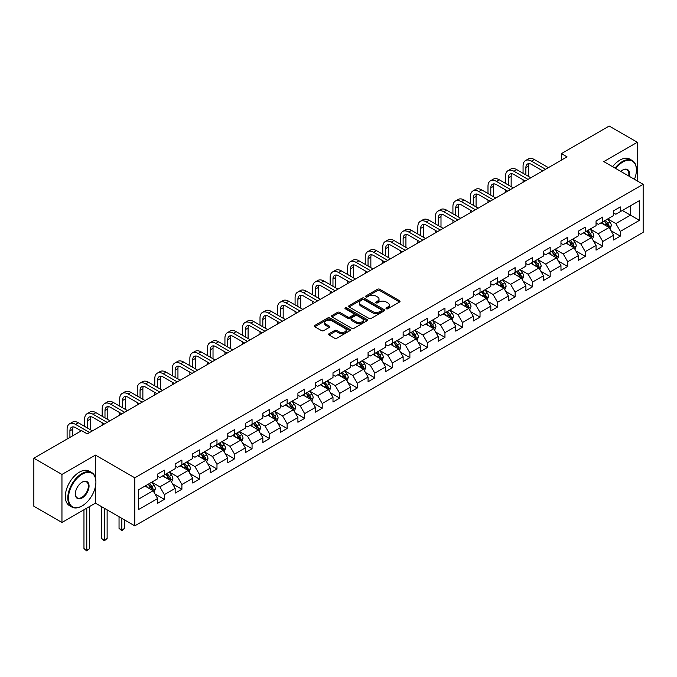 <?xml version="1.0" encoding="UTF-8"?>
<svg xmlns="http://www.w3.org/2000/svg" width="677" height="677" viewBox="0 0 677 677"><rect width="100%" height="100%" fill="white"/><g stroke="black" fill="none" stroke-linecap="round" stroke-linejoin="round"><path stroke-width="1.02" d="M386.305 308.763A1.092 0.635 0 0 0 387.853 308.763L399.574 302.001A1.557 0.897 0 0 0 400.031 301.358A1.557 0.897 0 0 0 399.574 300.723L379.712 289.257A1.557 0.897 0 0 0 377.512 289.257L365.783 296.027A1.092 0.635 0 0 0 365.462 296.467A1.092 0.635 0 0 0 365.783 296.915A1.092 0.635 0 0 0 367.332 296.915L368.847 296.044A4.993 2.886 0 0 1 375.913 296.044L377.563 297A4.993 2.886 0 0 1 379.027 299.031A4.993 2.886 0 0 1 377.563 301.07L376.048 301.95A1.092 0.635 0 0 0 375.727 302.399A1.092 0.635 0 0 0 376.048 302.839A1.092 0.635 0 0 0 377.588 302.839L379.112 301.967A4.993 2.886 0 0 1 386.169 301.967L387.828 302.924A4.993 2.886 0 0 1 389.292 304.963A4.993 2.886 0 0 1 387.828 306.994L386.305 307.874A1.092 0.635 0 0 0 385.992 308.323A1.092 0.635 0 0 0 386.305 308.763L386.305 307.874M329.064 333.727A1.557 0.897 0 0 0 328.607 334.362A1.557 0.897 0 0 0 329.064 334.997L334.641 338.212A1.557 0.897 0 0 0 336.85 338.212L349.865 330.698A1.557 0.897 0 0 0 350.322 330.063A1.557 0.897 0 0 0 349.865 329.42L330.004 317.953A1.557 0.897 0 0 0 327.795 317.953L314.78 325.476A1.557 0.897 0 0 0 314.323 326.111A1.557 0.897 0 0 0 314.78 326.746L321.507 330.63A1.557 0.897 0 0 0 323.716 330.63L329.284 327.414A1.557 0.897 0 0 0 329.741 326.779A1.557 0.897 0 0 0 329.284 326.145L325.95 324.215A4.172 2.412 0 0 1 324.732 322.514A4.172 2.412 0 0 1 327.304 320.28A4.172 2.412 0 0 1 331.857 320.805L344.931 328.353A4.172 2.412 0 0 1 346.15 330.063A4.172 2.412 0 0 1 343.577 332.289A4.172 2.412 0 0 1 339.025 331.764L336.85 330.503A1.557 0.897 0 0 0 334.641 330.503L329.064 333.727L329.064 334.997M95.457 455.105L61.954 474.442L33.85 458.219L33.85 506.252L61.954 522.475L95.457 503.129L134.799 525.851L134.799 477.818L95.457 455.105L95.457 477.903M637.302 180.954L637.302 142.272L603.808 161.608L643.15 184.33L134.799 477.818M637.302 142.272L609.198 126.04L561.419 153.628L561.419 160.119M33.85 458.219L81.629 430.64L87.248 433.881L567.047 156.869L561.419 153.628M368.957 318.402A1.557 0.897 0 0 0 371.165 318.402L384.181 310.887A1.557 0.897 0 0 0 384.638 310.244A1.557 0.897 0 0 0 384.181 309.609L364.319 298.142A1.557 0.897 0 0 0 362.119 298.142L349.095 305.657A1.557 0.897 0 0 0 348.638 306.3A1.557 0.897 0 0 0 349.095 306.935L368.957 318.402M345.727 309A1.092 0.635 0 0 1 346.836 309.161L346.836 307.857L367.027 319.519A1.557 0.897 0 0 1 367.484 320.153A1.557 0.897 0 0 1 367.027 320.788L354.003 328.311A1.557 0.897 0 0 1 351.795 328.311L331.933 316.844L337.51 313.646L337.51 312.351L331.933 315.567A1.557 0.897 0 0 0 331.476 316.201A1.557 0.897 0 0 0 331.933 316.844L331.933 315.567M337.51 313.646A1.557 0.897 0 0 1 339.719 313.646L339.719 312.351A1.557 0.897 0 0 0 337.51 312.351M339.719 312.351L347.775 316.997A1.557 0.897 0 0 0 349.975 316.997L353.673 314.864A1.557 0.897 0 0 0 354.13 314.23A1.557 0.897 0 0 0 353.673 313.595L345.287 308.754A1.092 0.635 0 0 1 344.965 308.306A1.092 0.635 0 0 1 345.642 307.722A1.092 0.635 0 0 1 346.836 307.857M134.799 525.851L643.15 232.355L643.15 184.33M154.982 493.948L164.367 499.372L164.367 494.633L175.157 488.396L175.157 493.135L181.901 489.243L181.901 484.504L192.691 478.275L192.691 483.014L199.444 479.121L199.444 474.382L210.234 468.154L210.234 472.884L216.978 468.992L216.978 464.253L227.768 458.024L227.768 462.763L234.513 458.871L234.513 454.132L245.302 447.903L245.302 452.642L252.056 448.741L252.056 444.01L262.845 437.774L262.845 442.513L269.59 438.62L269.59 433.881L280.38 427.652L280.38 432.391L287.124 428.499L287.124 423.76L297.914 417.523L297.914 422.262L304.658 418.369L304.658 413.63L315.457 407.402L315.457 412.141L322.201 408.248L322.201 403.509L332.991 397.272L332.991 402.011L339.736 398.118L339.736 393.379L350.525 387.151L350.525 391.89L357.27 387.997L357.27 383.258L368.068 377.03L368.068 381.76L374.813 377.868L374.813 373.129L385.602 366.9L385.602 371.639L392.347 367.746L392.347 363.007L403.137 356.779L403.137 361.518L409.881 357.617L409.881 352.886L420.679 346.649L420.679 351.388L427.424 347.496L427.424 342.757L438.214 336.528L438.214 341.267L444.958 337.374L444.958 332.635L455.748 326.399L455.748 331.138L462.493 327.245L462.493 322.506L473.291 316.277L473.291 321.016L480.035 317.124L480.035 312.385L490.825 306.148L490.825 310.887L497.57 306.994L497.57 302.255L508.359 296.027L508.359 300.766L515.104 296.873L515.104 292.134L525.902 285.906L525.902 290.636L532.647 286.743L532.647 282.004L543.436 275.776L543.436 280.515L550.181 276.622L550.181 271.883L560.971 265.655L560.971 270.394L567.715 266.493L567.715 261.762L578.513 255.525L578.513 260.264L585.258 256.371L585.258 251.632L596.048 245.404L596.048 250.143L602.792 246.242L602.792 241.511L613.582 235.274L613.582 240.013L620.327 236.121L620.327 231.382L639.443 220.347L639.443 200.62L630.448 205.808L630.448 215.159L639.443 220.347M164.367 499.372L157.623 503.265L157.623 498.526L138.514 509.561L138.514 489.826L157.623 478.791L157.623 474.052L164.367 470.16L164.367 474.899L175.157 468.67L175.157 463.931L181.901 460.038L181.901 464.777L192.691 458.541L192.691 453.81L199.444 449.909L199.444 454.648L210.234 448.419L210.234 443.68L216.978 439.788L216.978 444.527L227.768 438.298L227.768 433.559L234.513 429.667L234.513 434.397L245.302 428.169L245.302 423.43L252.056 419.537L252.056 424.276L262.845 418.047L262.845 413.308L269.59 409.416L269.59 414.155L280.38 407.918L280.38 403.179L287.124 399.286L287.124 404.025L297.914 397.797L297.914 393.058L304.658 389.165L304.658 393.904L315.457 387.667L315.457 382.928L322.201 379.035L322.201 383.774L332.991 377.546L332.991 372.807L339.736 368.914L339.736 373.653L350.525 367.416L350.525 362.686L357.27 358.785L357.27 363.524L368.068 357.295L368.068 352.556L374.813 348.663L374.813 353.402L385.602 347.174L385.602 342.435L392.347 338.542L392.347 343.273L403.137 337.044L403.137 332.305L409.881 328.413L409.881 333.152L420.679 326.923L420.679 322.184L427.424 318.292L427.424 323.022L438.214 316.794L438.214 312.055L444.958 308.162L444.958 312.901L455.748 306.673L455.748 301.934L462.493 298.041L462.493 302.78L473.291 296.543L473.291 291.804L480.035 287.911L480.035 292.65L490.825 286.422L490.825 281.683L497.57 277.79L497.57 282.529L508.359 276.292L508.359 271.562L515.104 267.66L515.104 272.399L525.902 266.171L525.902 261.432L532.647 257.539L532.647 262.278L543.436 256.05L543.436 251.311L550.181 247.41L550.181 252.149L560.971 245.92L560.971 241.181L567.715 237.288L567.715 242.027L578.513 235.799L578.513 231.06L585.258 227.167L585.258 231.898L596.048 225.669L596.048 220.93L602.792 217.038L602.792 221.777L613.582 215.548L613.582 210.809L620.327 206.917L620.327 211.656L639.443 200.62M162.565 475.939L170.663 480.611L159.874 486.839L151.775 482.168M157.623 476.202L159.874 477.497L164.367 474.899M159.874 486.839L164.367 494.633M170.663 480.611L175.157 488.396M180.107 465.81L188.198 470.49L177.408 476.718L169.309 472.047M175.157 466.072L177.408 467.375L181.901 464.777M177.408 476.718L181.901 484.504M188.198 470.49L192.691 478.275M197.642 455.689L205.732 460.36L194.942 466.597L186.852 461.917M192.691 455.951L194.942 457.246L199.444 454.648M194.942 466.597L199.444 474.382M205.732 460.36L210.234 468.154M215.176 445.568L223.275 450.239L212.476 456.467L204.386 451.796M210.234 445.821L212.476 447.125L216.978 444.527M212.476 456.467L216.978 464.253M223.275 450.239L227.768 458.024M232.719 435.438L240.809 440.109L230.019 446.346L221.921 441.666M227.768 435.7L230.019 436.995L234.513 434.397M230.019 446.346L234.513 454.132M240.809 440.109L245.302 447.903M250.253 425.317L258.343 429.988L247.554 436.216L239.463 431.545M245.302 425.571L247.554 426.874L252.056 424.276M247.554 436.216L252.056 444.01M258.343 429.988L262.845 437.774M267.787 415.187L275.886 419.858L265.088 426.095L256.998 421.424M262.845 415.45L265.088 416.744L269.59 414.155M265.088 426.095L269.59 433.881M275.886 419.858L280.38 427.652M285.33 405.066L293.42 409.737L282.631 415.966L274.532 411.294M280.38 405.32L282.631 406.623L287.124 404.025M282.631 415.966L287.124 423.76M293.42 409.737L297.914 417.523M302.864 394.936L310.955 399.616L300.165 405.845L292.075 401.173M297.914 395.199L300.165 396.494L304.658 393.904M300.165 405.845L304.658 413.63M310.955 399.616L315.457 407.402M320.399 384.815L328.497 389.487L317.699 395.715L309.609 391.044M315.457 385.078L317.699 386.372L322.201 383.774M317.699 395.715L322.201 403.509M328.497 389.487L332.991 397.272M337.941 374.686L346.032 379.365L335.242 385.594L327.143 380.923M332.991 374.948L335.242 376.251L339.736 373.653M335.242 385.594L339.736 393.379M346.032 379.365L350.525 387.151M355.476 364.565L363.566 369.236L352.776 375.464L344.686 370.793M350.525 364.827L352.776 366.122L357.27 363.524M352.776 375.464L357.27 383.258M363.566 369.236L368.068 377.03M373.01 354.443L381.109 359.115L370.311 365.343L362.22 360.672M368.068 354.697L370.311 356L374.813 353.402M370.311 365.343L374.813 373.129M381.109 359.115L385.602 366.9M390.553 344.314L398.643 348.985L387.853 355.222L379.755 350.542M385.602 344.576L387.853 345.871L392.347 343.273M387.853 355.222L392.347 363.007M398.643 348.985L403.137 356.779M408.087 334.193L416.177 338.864L405.388 345.092L397.297 340.421M403.137 334.446L405.388 335.75L409.881 333.152M405.388 345.092L409.881 352.886M416.177 338.864L420.679 346.649M425.621 324.063L433.72 328.734L422.922 334.971L414.832 330.291M420.679 324.325L422.922 325.62L427.424 323.022M422.922 334.971L427.424 342.757M433.72 328.734L438.214 336.528M443.164 313.942L451.254 318.613L440.465 324.842L432.366 320.17M438.214 314.196L440.465 315.499L444.958 312.901M440.465 324.842L444.958 332.635M451.254 318.613L455.748 326.399M460.698 303.812L468.789 308.492L457.999 314.72L449.909 310.049M455.748 304.075L457.999 305.369L462.493 302.78M457.999 314.72L462.493 322.506M468.789 308.492L473.291 316.277M478.233 293.691L486.331 298.362L475.533 304.591L467.443 299.919M473.291 293.953L475.533 295.248L480.035 292.65M475.533 304.591L480.035 312.385M486.331 298.362L490.825 306.148M495.767 283.561L503.866 288.241L493.076 294.47L484.977 289.798M490.825 283.824L493.076 285.127L497.57 282.529M493.076 294.47L497.57 302.255M503.866 288.241L508.359 296.027M513.31 273.44L521.4 278.112L510.61 284.34L502.52 279.669M508.359 273.703L510.61 274.997L515.104 272.399M510.61 284.34L515.104 292.134M521.4 278.112L525.902 285.906M530.844 263.319L538.943 267.99L528.145 274.219L520.054 269.548M525.902 263.573L528.145 264.876L532.647 262.278M528.145 274.219L532.647 282.004M538.943 267.99L543.436 275.776M548.378 253.19L556.477 257.861L545.687 264.098L537.589 259.418M543.436 253.452L545.687 254.747L550.181 252.149M545.687 264.098L550.181 271.883M556.477 257.861L560.971 265.655M565.921 243.068L574.011 247.74L563.222 253.968L555.132 249.297M560.971 243.322L563.222 244.625L567.715 242.027M563.222 253.968L567.715 261.762M574.011 247.74L578.513 255.525M583.456 232.939L591.554 237.61L580.756 243.847L572.666 239.167M578.513 233.201L580.756 234.496L585.258 231.898M580.756 243.847L585.258 251.632M591.554 237.61L596.048 245.404M600.99 222.818L609.088 227.489L598.299 233.717L590.2 229.046M596.048 223.072L598.299 224.375L602.792 221.777M598.299 233.717L602.792 241.511M609.088 227.489L613.582 235.274M622.349 210.488L630.448 215.159L615.833 223.596L607.734 218.925M613.582 212.95L615.833 214.245L620.327 211.656M615.833 223.596L620.327 231.382M61.954 474.442L61.954 522.475M138.514 499.177L153.12 490.74L145.03 486.061M153.12 490.74L157.623 498.526M610.942 230.705L620.327 236.121M593.407 240.826L602.792 246.242M575.865 250.955L585.258 256.371M558.33 261.077L567.715 266.493M540.796 271.198L550.181 276.622M523.253 281.327L532.647 286.743M505.719 291.448L515.104 296.873M488.185 301.578L497.57 306.994M470.65 311.699L480.035 317.124M453.108 321.829L462.493 327.245M435.573 331.95L444.958 337.374M418.039 342.08L427.424 347.496M400.496 352.201L409.881 357.617M382.962 362.322L392.347 367.746M365.428 372.452L374.813 377.868M347.885 382.573L357.27 387.997M330.351 392.702L339.736 398.118M312.816 402.823L322.201 408.248M295.274 412.953L304.658 418.369M277.739 423.074L287.124 428.499M260.205 433.204L269.59 438.62M242.662 443.325L252.056 448.741M225.128 453.446L234.513 458.871M207.594 463.576L216.978 468.992M190.051 473.697L199.444 479.121M172.517 483.827L181.901 489.243M95.457 503.129L95.457 486.382M386.745 308.924L387.828 308.297A4.993 2.886 0 0 0 389.292 306.258L389.292 304.963M379.027 299.031L379.027 300.334A4.993 2.886 0 0 1 377.563 302.374L376.48 303M399.557 302.01L379.712 290.551A1.557 0.897 0 0 0 377.512 290.551L366.223 297.068M384.164 310.895L364.319 299.437A1.557 0.897 0 0 0 362.119 299.437L349.112 306.943M381.43 310.692A1.092 0.635 0 0 0 381.743 310.244A1.092 0.635 0 0 0 381.43 309.804L363.989 299.733A1.092 0.635 0 0 0 362.449 299.733L360.849 300.656A4.993 2.886 0 0 0 359.385 302.695A4.993 2.886 0 0 0 360.849 304.735L372.765 311.615A4.993 2.886 0 0 0 379.822 311.615L381.43 310.692L381.43 311.995A1.092 0.635 0 0 0 381.743 311.547L381.743 310.244M359.385 302.695L359.385 303.998A4.993 2.886 0 0 0 360.849 306.038L360.849 304.735M381.43 311.995L379.822 312.918A4.993 2.886 0 0 1 372.765 312.918L360.849 306.038M339.719 313.646L347.775 318.3A1.557 0.897 0 0 0 349.975 318.3L353.673 316.167A1.557 0.897 0 0 0 354.13 315.524L354.13 314.23M346.836 309.161L367.002 320.805M356.127 321.829A4.172 2.412 0 0 0 360.68 322.345A4.172 2.412 0 0 0 363.253 320.119A4.172 2.412 0 0 0 362.034 318.418L357.422 315.761A1.557 0.897 0 0 0 355.222 315.761L351.524 317.894A1.557 0.897 0 0 0 351.067 318.528A1.557 0.897 0 0 0 351.524 319.163L356.127 321.829L356.127 323.124A4.172 2.412 0 0 0 360.68 323.648A4.172 2.412 0 0 0 363.253 321.423L363.253 320.119M351.067 318.528L351.067 319.823A1.557 0.897 0 0 0 351.524 320.466L351.524 319.163M356.127 323.124L351.524 320.466M346.15 330.063L346.15 331.358A4.172 2.412 0 0 1 343.577 333.583A4.172 2.412 0 0 1 339.025 333.059L336.85 331.806A1.557 0.897 0 0 0 334.641 331.806L329.09 335.013M324.732 322.514L324.732 323.809A4.172 2.412 0 0 0 325.95 325.51L325.95 324.215M329.284 326.145L329.284 327.414L325.95 325.51M349.848 330.706L330.004 319.256A1.557 0.897 0 0 0 327.795 319.256L314.797 326.763M609.977 229.029L611.314 225.661A4.214 2.429 -120 0 0 609.969 222.073L607.65 218.976M603.605 224.324L602.031 222.217M608.437 227.108L609.038 225.839A4.214 2.429 -120 0 0 607.836 223.3L605.509 220.203M604.459 220.812L607.032 224.256A2.149 1.236 60 0 1 607.421 224.908L609.038 225.839M604.163 220.981L606.482 224.087A4.214 2.429 60 0 1 607.692 226.617M523.067 173.278L523.067 166.009A11.924 6.88 60 0 1 525.538 160.551L528.348 158.934A11.924 6.88 60 0 1 534.305 159.518L548.378 167.651M525.538 160.551A11.924 6.88 60 0 1 531.496 161.143L545.569 169.267M542.759 170.892L531.496 164.393A7.946 4.587 -120 0 0 527.527 163.995A7.946 4.587 -120 0 0 525.877 167.634L525.877 174.903M529.186 163.631A7.946 4.587 -120 0 0 528.686 166.009L528.686 176.528M523.067 182.265L523.067 179.769M634.459 179.312A19.396 11.196 120 0 0 636.405 170.045A19.396 11.196 120 0 0 622.688 162.133A19.396 11.196 120 0 0 615.647 168.446M615.063 168.108A19.87 11.475 -60 0 1 622.349 161.549A19.87 11.475 -60 0 1 632.293 160.559A19.87 11.475 -60 0 1 636.405 169.656A19.87 11.475 -60 0 1 636.405 169.859M620.817 171.433A9.698 5.602 -60 0 1 622.688 170.045L622.688 170.045A9.698 5.602 -60 0 1 629.288 176.325M612.592 166.686A19.87 11.475 -60 0 1 619.878 160.119A19.87 11.475 -60 0 1 629.813 159.137L632.293 160.559M628.671 175.969A9.224 5.323 120 0 0 626.961 169.783A9.224 5.323 120 0 0 622.518 170.147M81.849 506.057L82.188 505.863A19.396 11.196 120 0 0 95.906 482.109A19.396 11.196 120 0 0 82.188 474.188A19.396 11.196 120 0 0 68.479 497.942A19.396 11.196 120 0 0 82.188 505.863L81.849 506.057A19.87 11.475 -60 0 1 71.914 507.039A19.87 11.475 -60 0 1 68.868 491.113A19.87 11.475 -60 0 1 81.849 473.604A19.87 11.475 -60 0 1 91.784 472.614A19.87 11.475 -60 0 1 95.906 481.719A19.87 11.475 -60 0 1 95.906 481.914M82.188 497.942A9.698 5.602 -60 0 1 75.333 493.982A9.698 5.602 -60 0 1 82.188 482.109L82.188 482.109A9.698 5.602 -60 0 1 89.051 486.061A9.698 5.602 -60 0 1 82.188 497.942M75.333 493.787A9.224 5.323 120 0 0 77.246 497.815A9.224 5.323 120 0 0 81.849 497.358A9.224 5.323 120 0 0 87.875 489.234A9.224 5.323 120 0 0 86.461 481.846A9.224 5.323 120 0 0 82.019 482.202M71.914 507.039L69.443 505.609A19.87 11.475 -60 0 1 66.397 489.683A19.87 11.475 -60 0 1 79.378 472.174A19.87 11.475 -60 0 1 89.313 471.192L91.784 472.614M592.443 239.15L593.78 235.782A4.214 2.429 -120 0 0 592.434 232.194L590.116 229.097M586.07 234.445L584.488 232.346M590.903 237.238L591.503 235.96A4.214 2.429 -120 0 0 590.293 233.43L587.974 230.332M586.917 230.942L589.498 234.377A2.149 1.236 60 0 1 589.887 235.029L591.503 235.96M586.629 231.111L588.948 234.208A4.214 2.429 60 0 1 590.149 236.738M574.9 249.28L576.237 245.912A4.214 2.429 -120 0 0 574.891 242.324L572.573 239.226M568.528 244.575L566.954 242.468M573.36 247.359L573.961 246.089A4.214 2.429 -120 0 0 572.759 243.551L570.44 240.453M569.382 241.063L571.955 244.499A2.149 1.236 60 0 1 572.344 245.15L573.961 246.089M569.086 241.232L571.413 244.329A4.214 2.429 60 0 1 572.615 246.868M505.533 183.408L505.533 176.138A11.924 6.88 60 0 1 507.995 170.68L510.805 169.055A11.924 6.88 60 0 1 516.771 169.648L530.844 177.772M507.995 170.68A11.924 6.88 60 0 1 513.961 171.273L528.035 179.397M525.225 181.021L513.961 174.514A7.946 4.587 -120 0 0 509.984 174.124A7.946 4.587 -120 0 0 508.342 177.763L508.342 185.033M511.651 173.752A7.946 4.587 -120 0 0 511.152 176.138L511.152 186.649M505.533 192.386L505.533 189.898M487.99 193.529L487.99 186.26A11.924 6.88 60 0 1 490.461 180.801L493.271 179.185A11.924 6.88 60 0 1 499.237 179.769L513.31 187.901M490.461 180.801A11.924 6.88 60 0 1 496.427 181.394L510.5 189.518M507.691 191.142L496.427 184.643A7.946 4.587 -120 0 0 492.45 184.246A7.946 4.587 -120 0 0 490.8 187.884L490.8 195.154M494.108 183.882A7.946 4.587 -120 0 0 493.609 186.26L493.609 196.779M487.99 202.516L487.99 200.02M557.366 259.401L558.703 256.033A4.214 2.429 -120 0 0 557.357 252.445L555.038 249.348M550.993 254.696L549.419 252.597M555.825 257.488L556.426 256.211A4.214 2.429 -120 0 0 555.225 253.68L552.897 250.583M551.848 251.192L554.421 254.628A2.149 1.236 60 0 1 554.81 255.28L556.426 256.211M551.552 251.362L553.871 254.459A4.214 2.429 60 0 1 555.081 256.989M539.831 269.531L541.168 266.154A4.214 2.429 -120 0 0 539.823 262.574L537.504 259.477M533.459 264.825L531.877 262.718M538.291 267.61L538.892 266.34A4.214 2.429 -120 0 0 537.682 263.802L535.363 260.704M534.305 261.314L536.886 264.749A2.149 1.236 60 0 1 537.276 265.401L538.892 266.34M534.018 261.483L536.336 264.58A4.214 2.429 60 0 1 537.538 267.119M522.289 279.652L523.626 276.284A4.214 2.429 -120 0 0 522.28 272.696L519.961 269.598M515.916 274.947L514.342 272.839M520.748 277.739L521.349 276.461A4.214 2.429 -120 0 0 520.148 273.931L517.829 270.834M516.771 271.443L519.344 274.879A2.149 1.236 60 0 1 519.733 275.531L521.349 276.461M516.475 271.612L518.802 274.71A4.214 2.429 60 0 1 520.004 277.24M470.456 203.659L470.456 196.389A11.924 6.88 60 0 1 472.927 190.931L475.736 189.306A11.924 6.88 60 0 1 481.694 189.898L495.767 198.022M472.927 190.931A11.924 6.88 60 0 1 478.884 191.523L492.958 199.647M490.148 201.264L478.884 194.764A7.946 4.587 -120 0 0 474.916 194.367A7.946 4.587 -120 0 0 473.265 198.006L473.265 205.275M476.574 194.003A7.946 4.587 -120 0 0 476.075 196.389L476.075 206.9M470.456 212.637L470.456 210.149M452.921 213.78L452.921 206.51A11.924 6.88 60 0 1 455.384 201.052L458.202 199.427A11.924 6.88 60 0 1 464.16 200.02L478.233 208.144M455.384 201.052A11.924 6.88 60 0 1 461.35 201.644L475.423 209.768M472.614 211.393L461.35 204.886A7.946 4.587 -120 0 0 457.373 204.496A7.946 4.587 -120 0 0 455.731 208.135L455.731 215.404M459.04 204.132A7.946 4.587 -120 0 0 458.541 206.51L458.541 217.029M452.921 222.767L452.921 220.27M435.379 223.909L435.379 216.64A11.924 6.88 60 0 1 437.85 211.182L440.659 209.557A11.924 6.88 60 0 1 446.625 210.149L460.698 218.273M437.85 211.182A11.924 6.88 60 0 1 443.816 211.766L457.889 219.898M455.079 221.514L443.816 215.015A7.946 4.587 -120 0 0 439.838 214.617A7.946 4.587 -120 0 0 438.188 218.256L438.188 225.526M441.497 214.254A7.946 4.587 -120 0 0 440.998 216.64L440.998 227.15M435.379 232.888L435.379 230.4M504.754 289.773L506.091 286.405A4.214 2.429 -120 0 0 504.746 282.817L502.427 279.719M498.382 285.076L496.808 282.969M503.214 287.86L503.815 286.591A4.214 2.429 -120 0 0 502.613 284.052L500.286 280.955M499.237 281.564L501.809 285A2.149 1.236 60 0 1 502.199 285.652L503.815 286.591M498.941 281.734L501.259 284.831A4.214 2.429 60 0 1 502.469 287.37M417.844 234.03L417.844 226.761A11.924 6.88 60 0 1 420.315 221.303L423.125 219.678A11.924 6.88 60 0 1 429.083 220.27L443.164 228.394M420.315 221.303A11.924 6.88 60 0 1 426.273 221.895L440.346 230.019M437.537 231.644L426.273 225.136A7.946 4.587 -120 0 0 422.304 224.747A7.946 4.587 -120 0 0 420.654 228.386L420.654 235.655M423.963 224.375A7.946 4.587 -120 0 0 423.463 226.761L423.463 237.28M417.844 243.009L417.844 240.521M487.22 299.903L488.557 296.534A4.214 2.429 -120 0 0 487.212 292.946L484.893 289.849M480.848 295.197L479.265 293.09M485.68 297.99L486.281 296.712A4.214 2.429 -120 0 0 485.07 294.182L482.752 291.085M481.694 291.694L484.275 295.13A2.149 1.236 60 0 1 484.664 295.781L486.281 296.712M481.406 291.863L483.725 294.96A4.214 2.429 60 0 1 484.927 297.491M400.31 244.152L400.31 236.891A11.924 6.88 60 0 1 402.773 231.432L405.591 229.808A11.924 6.88 60 0 1 411.548 230.4L425.621 238.524M402.773 231.432A11.924 6.88 60 0 1 408.739 232.016L422.812 240.149M420.002 241.765L408.739 235.266A7.946 4.587 -120 0 0 404.761 234.868A7.946 4.587 -120 0 0 403.12 238.507L403.12 245.776M406.428 234.504A7.946 4.587 -120 0 0 405.929 236.891L405.929 247.401M400.31 253.139L400.31 250.642M469.677 310.024L471.014 306.656A4.214 2.429 -120 0 0 469.669 303.068L467.35 299.97M463.305 305.319L461.731 303.22M468.137 308.111L468.746 306.833A4.214 2.429 -120 0 0 467.536 304.303L465.217 301.206M464.16 301.815L466.732 305.251A2.149 1.236 60 0 1 467.122 305.902L468.746 306.833M463.863 301.984L466.191 305.082A4.214 2.429 60 0 1 467.392 307.62M382.767 254.281L382.767 247.012A11.924 6.88 60 0 1 385.238 241.554L388.048 239.929A11.924 6.88 60 0 1 394.014 240.521L408.087 248.645M385.238 241.554A11.924 6.88 60 0 1 391.204 242.146L405.278 250.27M402.468 251.895L391.204 245.387A7.946 4.587 -120 0 0 387.227 244.998A7.946 4.587 -120 0 0 385.577 248.637L385.577 255.906M388.886 244.625A7.946 4.587 -120 0 0 388.386 247.012L388.386 257.522M382.767 263.26L382.767 260.772M452.143 320.153L453.48 316.785A4.214 2.429 -120 0 0 452.134 313.197L449.816 310.1M445.771 315.448L444.197 313.341M450.603 318.241L451.204 316.963A4.214 2.429 -120 0 0 450.002 314.424L447.683 311.327M446.625 311.936L449.198 315.38A2.149 1.236 60 0 1 449.587 316.032L451.204 316.963M446.329 312.114L448.648 315.211A4.214 2.429 60 0 1 449.858 317.741M365.233 264.402L365.233 257.133A11.924 6.88 60 0 1 367.704 251.675L370.514 250.058A11.924 6.88 60 0 1 376.471 250.642L390.553 258.775M367.704 251.675A11.924 6.88 60 0 1 373.662 252.267L387.735 260.391M384.925 262.016L373.662 255.517A7.946 4.587 -120 0 0 369.693 255.119A7.946 4.587 -120 0 0 368.043 258.758L368.043 266.027M371.351 254.755A7.946 4.587 -120 0 0 370.852 257.133L370.852 267.652M365.233 273.39L365.233 270.893M434.609 330.274L435.946 326.906A4.214 2.429 -120 0 0 434.6 323.318L432.281 320.221M428.236 325.569L426.654 323.471M433.068 328.362L433.669 327.084A4.214 2.429 -120 0 0 432.459 324.554L430.14 321.457M429.083 322.066L431.664 325.502A2.149 1.236 60 0 1 432.053 326.153L433.669 327.084M428.795 322.235L431.114 325.332A4.214 2.429 60 0 1 432.315 327.863M347.699 274.532L347.699 267.263A11.924 6.88 60 0 1 350.161 261.804L352.979 260.18A11.924 6.88 60 0 1 358.937 260.772L373.01 268.896M350.161 261.804A11.924 6.88 60 0 1 356.127 262.397L370.201 270.521M367.391 272.146L356.127 265.638A7.946 4.587 -120 0 0 352.15 265.249A7.946 4.587 -120 0 0 350.508 268.887L350.508 276.157M353.817 264.876A7.946 4.587 -120 0 0 353.318 267.263L353.318 277.773M347.699 283.511L347.699 281.023M417.066 340.404L418.403 337.036A4.214 2.429 -120 0 0 417.057 333.448L414.739 330.351M410.694 335.699L409.12 333.592M415.526 338.483L416.135 337.214A4.214 2.429 -120 0 0 414.925 334.675L412.606 331.578M411.548 332.187L414.121 335.623A2.149 1.236 60 0 1 414.51 336.274L416.135 337.214M411.252 332.356L413.579 335.453A4.214 2.429 60 0 1 414.781 337.992M330.156 284.653L330.156 277.384A11.924 6.88 60 0 1 332.627 271.926L335.437 270.309A11.924 6.88 60 0 1 341.403 270.893L355.476 279.026M332.627 271.926A11.924 6.88 60 0 1 338.593 272.518L352.666 280.642M349.857 282.267L338.593 275.767A7.946 4.587 -120 0 0 334.616 275.37A7.946 4.587 -120 0 0 332.966 279.009L332.966 286.278M336.274 275.006A7.946 4.587 -120 0 0 335.784 277.384L335.784 287.903M330.156 293.64L330.156 291.144M399.532 350.525L400.869 347.157A4.214 2.429 -120 0 0 399.523 343.569L397.204 340.472M393.159 345.82L391.585 343.721M397.991 348.613L398.592 347.335A4.214 2.429 -120 0 0 397.391 344.805L395.072 341.707M394.014 342.317L396.587 345.752A2.149 1.236 60 0 1 396.976 346.404L398.592 347.335M393.718 342.486L396.037 345.583A4.214 2.429 60 0 1 397.247 348.113M312.622 294.783L312.622 287.513A11.924 6.88 60 0 1 315.093 282.055L317.902 280.43A11.924 6.88 60 0 1 323.86 281.023L337.941 289.147M315.093 282.055A11.924 6.88 60 0 1 321.05 282.647L335.123 290.772M332.314 292.388L321.05 285.889A7.946 4.587 -120 0 0 317.081 285.491A7.946 4.587 -120 0 0 315.431 289.13L315.431 296.399M318.74 285.127A7.946 4.587 -120 0 0 318.241 287.513L318.241 298.024M312.622 303.761L312.622 301.273M381.997 360.655L383.334 357.278A4.214 2.429 -120 0 0 381.989 353.699L379.67 350.601M375.625 355.95L374.042 353.843M380.457 358.734L381.058 357.464A4.214 2.429 -120 0 0 379.848 354.926L377.529 351.828M376.471 352.438L379.052 355.874A2.149 1.236 60 0 1 379.442 356.525L381.058 357.464M376.184 352.607L378.502 355.704A4.214 2.429 60 0 1 379.704 358.243M295.087 304.904L295.087 297.635A11.924 6.88 60 0 1 297.55 292.176L300.368 290.551A11.924 6.88 60 0 1 306.326 291.144L320.399 299.268M297.55 292.176A11.924 6.88 60 0 1 303.516 292.769L317.589 300.893M314.78 302.517L303.516 296.01A7.946 4.587 -120 0 0 299.539 295.621A7.946 4.587 -120 0 0 297.897 299.259L297.897 306.529M301.206 295.257A7.946 4.587 -120 0 0 300.706 297.635L300.706 308.153M295.087 313.891L295.087 311.395M364.454 370.776L365.792 367.408A4.214 2.429 -120 0 0 364.446 363.82L362.127 360.723M358.082 366.071L356.508 363.964M362.914 368.863L363.524 367.586A4.214 2.429 -120 0 0 362.313 365.055L359.995 361.958M358.937 362.567L361.51 366.003A2.149 1.236 60 0 1 361.899 366.655L363.524 367.586M358.641 362.737L360.968 365.834A4.214 2.429 60 0 1 362.17 368.364M277.545 315.033L277.545 307.764A11.924 6.88 60 0 1 280.016 302.306L282.825 300.681A11.924 6.88 60 0 1 288.791 301.273L302.864 309.397M280.016 302.306A11.924 6.88 60 0 1 285.982 302.89L300.055 311.022M297.245 312.639L285.982 306.139A7.946 4.587 -120 0 0 282.004 305.742A7.946 4.587 -120 0 0 280.354 309.381L280.354 316.65M283.663 305.378A7.946 4.587 -120 0 0 283.172 307.764L283.172 318.275M277.545 324.012L277.545 321.524M346.92 380.897L348.257 377.529A4.214 2.429 -120 0 0 346.912 373.941L344.593 370.844M340.548 376.2L338.974 374.093M345.38 378.985L345.981 377.715A4.214 2.429 -120 0 0 344.779 375.176L342.46 372.079M341.403 372.688L343.975 376.124A2.149 1.236 60 0 1 344.365 376.776L345.981 377.715M341.106 372.858L343.425 375.955A4.214 2.429 60 0 1 344.635 378.494M260.01 325.155L260.01 317.885A11.924 6.88 60 0 1 262.481 312.427L265.291 310.802A11.924 6.88 60 0 1 271.249 311.395L285.33 319.519M262.481 312.427A11.924 6.88 60 0 1 268.439 313.019L282.512 321.143M279.703 322.768L268.439 316.261A7.946 4.587 -120 0 0 264.47 315.871A7.946 4.587 -120 0 0 262.82 319.51L262.82 326.779M266.129 315.499A7.946 4.587 -120 0 0 265.629 317.885L265.629 328.404M260.01 334.133L260.01 331.645M329.386 391.027L330.723 387.659A4.214 2.429 -120 0 0 329.377 384.071L327.059 380.973M323.014 386.322L321.431 384.214M327.846 389.114L328.447 387.836A4.214 2.429 -120 0 0 327.236 385.306L324.918 382.209M323.868 382.818L326.441 386.254A2.149 1.236 60 0 1 326.83 386.905L328.447 387.836M323.572 382.987L325.891 386.085A4.214 2.429 60 0 1 327.101 388.615M242.476 335.276L242.476 328.015A11.924 6.88 60 0 1 244.947 322.557L247.757 320.932A11.924 6.88 60 0 1 253.714 321.524L267.787 329.648M244.947 322.557A11.924 6.88 60 0 1 250.905 323.141L264.978 331.273M262.168 332.889L250.905 326.39A7.946 4.587 -120 0 0 246.927 325.992A7.946 4.587 -120 0 0 245.286 329.631L245.286 336.901M248.594 325.629A7.946 4.587 -120 0 0 248.095 328.015L248.095 338.525M242.476 344.263L242.476 341.767M311.843 401.148L313.18 397.78A4.214 2.429 -120 0 0 311.835 394.192L309.516 391.094M305.471 396.443L303.897 394.344M310.303 399.235L310.912 397.958A4.214 2.429 -120 0 0 309.702 395.427L307.383 392.33M306.326 392.939L308.898 396.375A2.149 1.236 60 0 1 309.287 397.027L310.912 397.958M306.029 393.109L308.357 396.206A4.214 2.429 60 0 1 309.558 398.745M224.933 345.405L224.933 338.136A11.924 6.88 60 0 1 227.404 332.678L230.214 331.053A11.924 6.88 60 0 1 236.18 331.645L250.253 339.769M227.404 332.678A11.924 6.88 60 0 1 233.37 333.27L247.443 341.394M244.634 343.019L233.37 336.511A7.946 4.587 -120 0 0 229.393 336.122A7.946 4.587 -120 0 0 227.743 339.761L227.743 347.03M231.052 335.75A7.946 4.587 -120 0 0 230.561 338.136L230.561 348.647M224.933 354.384L224.933 351.896M294.309 411.277L295.646 407.909A4.214 2.429 -120 0 0 294.3 404.321L291.982 401.224M287.937 406.572L286.363 404.465M292.769 409.365L293.369 408.087A4.214 2.429 -120 0 0 292.168 405.548L289.849 402.451M288.791 403.06L291.364 406.505A2.149 1.236 60 0 1 291.753 407.156L293.369 408.087M288.495 403.238L290.814 406.335A4.214 2.429 60 0 1 292.024 408.866M207.399 355.527L207.399 348.257A11.924 6.88 60 0 1 209.87 342.799L212.68 341.183A11.924 6.88 60 0 1 218.637 341.767L232.719 349.899M209.87 342.799A11.924 6.88 60 0 1 215.828 343.391L229.909 351.515M227.091 353.14L215.828 346.641A7.946 4.587 -120 0 0 211.859 346.243A7.946 4.587 -120 0 0 210.208 349.882L210.208 357.151M213.517 345.879A7.946 4.587 -120 0 0 213.018 348.257L213.018 358.776M207.399 364.514L207.399 362.017M276.775 421.399L278.112 418.031A4.214 2.429 -120 0 0 276.766 414.442L274.447 411.345M270.402 416.693L268.82 414.595M275.234 419.486L275.835 418.208A4.214 2.429 -120 0 0 274.625 415.678L272.306 412.581M271.257 413.19L273.83 416.626A2.149 1.236 60 0 1 274.219 417.277L275.835 418.208M270.961 413.359L273.28 416.457A4.214 2.429 60 0 1 274.49 418.987M189.865 365.656L189.865 358.387A11.924 6.88 60 0 1 192.336 352.929L195.145 351.304A11.924 6.88 60 0 1 201.103 351.896L215.176 360.02M192.336 352.929A11.924 6.88 60 0 1 198.293 353.521L212.366 361.645M209.557 363.27L198.293 356.762A7.946 4.587 -120 0 0 194.316 356.373A7.946 4.587 -120 0 0 192.674 360.012L192.674 367.281M195.983 356A7.946 4.587 -120 0 0 195.484 358.387L195.484 368.897M189.865 374.635L189.865 372.147M259.232 431.528L260.569 428.16A4.214 2.429 -120 0 0 259.232 424.572L256.905 421.475M252.859 426.823L251.285 424.716M257.692 429.607L258.301 428.338A4.214 2.429 -120 0 0 257.091 425.799L254.772 422.702M253.714 423.311L256.287 426.747A2.149 1.236 60 0 1 256.676 427.399L258.301 428.338M253.426 423.48L255.745 426.578A4.214 2.429 60 0 1 256.947 429.116M172.322 375.777L172.322 368.508A11.924 6.88 60 0 1 174.793 363.05L177.602 361.433A11.924 6.88 60 0 1 183.569 362.017L197.642 370.15M174.793 363.05A11.924 6.88 60 0 1 180.759 363.642L194.832 371.766M192.023 373.391L180.759 366.892A7.946 4.587 -120 0 0 176.782 366.494A7.946 4.587 -120 0 0 175.131 370.133L175.131 377.402M178.44 366.13A7.946 4.587 -120 0 0 177.949 368.508L177.949 379.027M172.322 384.764L172.322 382.268M241.697 441.649L243.035 438.281A4.214 2.429 -120 0 0 241.689 434.693L239.37 431.596M235.325 436.944L233.751 434.846M240.157 439.737L240.758 438.459A4.214 2.429 -120 0 0 239.556 435.929L237.238 432.831M236.18 433.441L238.753 436.877A2.149 1.236 60 0 1 239.142 437.528L240.758 438.459M235.884 433.61L238.202 436.707A4.214 2.429 60 0 1 239.413 439.238M154.788 385.907L154.788 378.638A11.924 6.88 60 0 1 157.259 373.179L160.068 371.555A11.924 6.88 60 0 1 166.026 372.147L180.107 380.271M157.259 373.179A11.924 6.88 60 0 1 163.216 373.772L177.298 381.896M174.48 383.512L163.216 377.013A7.946 4.587 -120 0 0 159.247 376.615A7.946 4.587 -120 0 0 157.597 380.254L157.597 387.523M160.906 376.251A7.946 4.587 -120 0 0 160.407 378.638L160.407 389.148M154.788 394.886L154.788 392.398M224.163 451.779L225.5 448.402A4.214 2.429 -120 0 0 224.155 444.823L221.836 441.726M217.791 447.074L216.208 444.967M222.623 449.858L223.224 448.589A4.214 2.429 -120 0 0 222.014 446.05L219.695 442.953M218.646 443.562L221.218 446.998A2.149 1.236 60 0 1 221.607 447.649L223.224 448.589M218.349 443.731L220.668 446.828A4.214 2.429 60 0 1 221.878 449.367M137.253 396.028L137.253 388.759A11.924 6.88 60 0 1 139.724 383.3L142.534 381.676A11.924 6.88 60 0 1 148.491 382.268L162.565 390.392M139.724 383.3A11.924 6.88 60 0 1 145.682 383.893L159.755 392.017M156.946 393.642L145.682 387.134A7.946 4.587 -120 0 0 141.705 386.745A7.946 4.587 -120 0 0 140.063 390.384L140.063 397.653M143.372 386.381A7.946 4.587 -120 0 0 142.872 388.759L142.872 399.278M137.253 405.015L137.253 402.519M206.62 461.9L207.957 458.532A4.214 2.429 -120 0 0 206.62 454.944L204.293 451.847M200.248 457.195L198.674 455.088M205.08 459.988L205.69 458.71A4.214 2.429 -120 0 0 204.479 456.18L202.161 453.082M201.103 453.692L203.675 457.127A2.149 1.236 60 0 1 204.065 457.779L205.69 458.71M200.815 453.861L203.134 456.958A4.214 2.429 60 0 1 204.336 459.488M119.711 406.158L119.711 398.888A11.924 6.88 60 0 1 122.182 393.43L124.991 391.805A11.924 6.88 60 0 1 130.957 392.398L145.03 400.522M122.182 393.43A11.924 6.88 60 0 1 128.148 394.014L142.221 402.146M139.411 403.763L128.148 397.264A7.946 4.587 -120 0 0 124.17 396.866A7.946 4.587 -120 0 0 122.529 400.505L122.529 407.774M125.829 396.502A7.946 4.587 -120 0 0 125.338 398.888L125.338 409.399M119.711 415.136L119.711 412.648M189.086 472.021L190.423 468.653A4.214 2.429 -120 0 0 189.078 465.065L186.759 461.968M182.714 467.325L181.14 465.217M187.546 470.109L188.147 468.839A4.214 2.429 -120 0 0 186.945 466.301L184.626 463.203M183.569 463.813L186.141 467.248A2.149 1.236 60 0 1 186.53 467.9L188.147 468.839M183.272 463.982L185.591 467.079A4.214 2.429 60 0 1 186.801 469.618M121.852 518.37L121.852 529.989L124.661 528.373L124.661 519.995M124.661 528.373L121.852 530.709L119.042 528.373L119.042 516.754M119.042 528.373L121.852 529.989L121.852 530.709M102.176 416.279L102.176 409.01A11.924 6.88 60 0 1 104.647 403.551L107.457 401.926A11.924 6.88 60 0 1 113.423 402.519L127.496 410.643M104.647 403.551A11.924 6.88 60 0 1 110.605 404.144L124.686 412.268M121.868 413.892L110.605 407.385A7.946 4.587 -120 0 0 106.636 406.995A7.946 4.587 -120 0 0 104.986 410.634L104.986 417.904M108.295 406.623A7.946 4.587 -120 0 0 107.795 409.01L107.795 419.528M102.176 425.266L102.176 422.77M171.552 482.151L172.889 478.783A4.214 2.429 -120 0 0 171.543 475.195L169.225 472.097M165.18 477.446L163.606 475.339M170.012 480.238L170.612 478.961A4.214 2.429 -120 0 0 169.402 476.43L167.084 473.333M166.034 473.942L168.607 477.378A2.149 1.236 60 0 1 168.996 478.03L170.612 478.961M165.738 474.112L168.057 477.209A4.214 2.429 60 0 1 169.267 479.739M104.309 508.249L104.309 540.119L107.127 538.494L107.127 509.874M107.127 538.494L104.309 540.83L101.499 538.494L101.499 506.624M101.499 538.494L104.309 540.119L104.309 540.83M84.642 426.408L84.642 419.139A11.924 6.88 60 0 1 87.113 413.681L89.923 412.056A11.924 6.88 60 0 1 95.88 412.648L109.953 420.772M87.113 413.681A11.924 6.88 60 0 1 93.071 414.265L107.144 422.397M104.334 424.014L93.071 417.514A7.946 4.587 -120 0 0 89.093 417.117A7.946 4.587 -120 0 0 87.451 420.755L87.451 428.025M90.76 416.753A7.946 4.587 -120 0 0 90.261 419.139L90.261 429.65M154.009 492.272L155.346 488.904A4.214 2.429 -120 0 0 154.009 485.316L151.682 482.219M147.637 487.567L146.063 485.468M152.469 490.36L153.078 489.082A4.214 2.429 -120 0 0 151.868 486.551L149.549 483.454M148.491 484.063L151.064 487.499A2.149 1.236 60 0 1 151.462 488.151L153.078 489.082M148.204 484.233L150.522 487.33A4.214 2.429 60 0 1 151.724 489.869M86.774 508.148L86.774 550.24L89.584 548.615L89.584 506.523M89.584 548.615L86.774 550.96L83.965 548.615L83.965 509.764M83.965 548.615L86.774 550.24L86.774 550.96M67.099 439.018L67.099 429.26A11.924 6.88 60 0 1 69.57 423.802L72.38 422.177A11.924 6.88 60 0 1 78.346 422.77L92.419 430.894M69.57 423.802A11.924 6.88 60 0 1 75.536 424.394L89.609 432.518M81.181 430.894L75.536 427.636A7.946 4.587 -120 0 0 71.559 427.246A7.946 4.587 -120 0 0 69.917 430.885L69.917 437.401M73.218 426.874A7.946 4.587 -120 0 0 72.727 429.26L72.727 435.776M387.828 308.297L387.828 306.994M376.048 302.839L376.048 301.95M377.563 302.374L377.563 301.07M365.783 296.915L365.783 296.027M377.512 290.551L377.512 289.257M379.712 290.551L379.712 289.257M399.574 302.001L399.574 300.723M349.095 306.935L349.095 305.657M362.119 299.437L362.119 298.142M364.319 299.437L364.319 298.142M384.181 310.887L384.181 309.609M372.765 312.918L372.765 311.615M379.822 312.918L379.822 311.615M347.775 318.3L347.775 316.997M349.975 318.3L349.975 316.997M353.673 316.167L353.673 314.864M367.027 320.788L367.027 319.519M334.641 331.806L334.641 330.503M336.85 331.806L336.85 330.503M339.025 333.059L339.025 331.764M314.78 326.746L314.78 325.476M327.795 319.256L327.795 317.953M330.004 319.256L330.004 317.953M349.865 330.698L349.865 329.42M608.674 227.252L611.289 225.737M607.836 223.3L609.969 222.073M604.832 225.035L606.482 224.087M534.305 159.518L531.496 161.143M528.686 166.009L525.877 167.634M591.131 237.373L593.746 235.867M590.293 233.43L592.434 232.194M587.298 235.156L588.948 234.208M573.597 247.503L576.212 245.988M572.759 243.551L574.891 242.324M569.763 245.286L571.413 244.329M516.771 169.648L513.961 171.273M511.152 176.138L508.342 177.763M499.237 179.769L496.427 181.394M493.609 186.26L490.8 187.884M556.062 257.624L558.677 256.118M555.225 253.68L557.357 252.445M552.229 255.407L553.871 254.459M538.52 267.745L541.135 266.239M537.682 263.802L539.823 262.574M534.686 265.536L536.336 264.58M520.985 277.875L523.6 276.368M520.148 273.931L522.28 272.696M517.152 275.657L518.802 274.71M481.694 189.898L478.884 191.523M476.075 196.389L473.265 198.006M464.16 200.02L461.35 201.644M458.541 206.51L455.731 208.135M446.625 210.149L443.816 211.766M440.998 216.64L438.188 218.256M503.451 287.996L506.066 286.489M502.613 284.052L504.746 282.817M499.618 285.787L501.259 284.831M429.083 220.27L426.273 221.895M423.463 226.761L420.654 228.386M485.908 298.125L488.523 296.611M485.07 294.182L487.212 292.946M482.075 295.908L483.725 294.96M411.548 230.4L408.739 232.016M405.929 236.891L403.12 238.507M468.374 308.247L470.989 306.74M467.536 304.303L469.669 303.068M464.54 306.029L466.191 305.082M394.014 240.521L391.204 242.146M388.386 247.012L385.577 248.637M450.84 318.376L453.455 316.861M450.002 314.424L452.134 313.197M447.006 316.159L448.648 315.211M376.471 250.642L373.662 252.267M370.852 257.133L368.043 258.758M433.305 328.497L435.912 326.991M432.459 324.554L434.6 323.318M429.463 326.28L431.114 325.332M358.937 260.772L356.127 262.397M353.318 267.263L350.508 268.887M415.763 338.627L418.378 337.112M414.925 334.675L417.057 333.448M411.929 336.41L413.579 335.453M341.403 270.893L338.593 272.518M335.784 277.384L332.966 279.009M398.228 348.748L400.843 347.242M397.391 344.805L399.523 343.569M394.395 346.531L396.037 345.583M323.86 281.023L321.05 282.647M318.241 287.513L315.431 289.13M380.694 358.869L383.3 357.363M379.848 354.926L381.989 353.699M376.852 356.661L378.502 355.704M306.326 291.144L303.516 292.769M300.706 297.635L297.897 299.259M363.151 368.999L365.766 367.493M362.313 365.055L364.446 363.82M359.318 366.782L360.968 365.834M288.791 301.273L285.982 302.89M283.172 307.764L280.354 309.381M345.617 379.12L348.232 377.614M344.779 375.176L346.912 373.941M341.783 376.911L343.425 375.955M271.249 311.395L268.439 313.019M265.629 317.885L262.82 319.51M328.083 389.25L330.689 387.735M327.236 385.306L329.377 384.071M324.241 387.032L325.891 386.085M253.714 321.524L250.905 323.141M248.095 328.015L245.286 329.631M310.54 399.371L313.155 397.864M309.702 395.427L311.835 394.192M306.706 397.154L308.357 396.206M236.18 331.645L233.37 333.27M230.561 338.136L227.743 339.761M293.006 409.5L295.621 407.986M292.168 405.548L294.3 404.321M289.172 407.283L290.814 406.335M218.637 341.767L215.828 343.391M213.018 348.257L210.208 349.882M275.471 419.622L278.078 418.115M274.625 415.678L276.766 414.442M271.629 417.404L273.28 416.457M201.103 351.896L198.293 353.521M195.484 358.387L192.674 360.012M257.929 429.751L260.543 428.236M257.091 425.799L259.232 424.572M254.095 427.534L255.745 426.578M183.569 362.017L180.759 363.642M177.949 368.508L175.131 370.133M240.394 439.872L243.009 438.366M239.556 435.929L241.689 434.693M236.561 437.655L238.202 436.707M166.026 372.147L163.216 373.772M160.407 378.638L157.597 380.254M222.86 449.993L225.466 448.487M222.014 446.05L224.155 444.823M219.018 447.785L220.668 446.828M148.491 382.268L145.682 383.893M142.872 388.759L140.063 390.384M205.317 460.123L207.932 458.617M204.479 456.18L206.62 454.944M201.484 457.906L203.134 456.958M130.957 392.398L128.148 394.014M125.338 398.888L122.529 400.505M187.783 470.244L190.398 468.738M186.945 466.301L189.078 465.065M183.949 468.035L185.591 467.079M113.423 402.519L110.605 404.144M107.795 409.01L104.986 410.634M170.249 480.374L172.855 478.859M169.402 476.43L171.543 475.195M166.407 478.157L168.057 477.209M95.88 412.648L93.071 414.265M90.261 419.139L87.451 420.755M152.706 490.495L155.321 488.989M151.868 486.551L154.009 485.316M148.872 488.286L150.522 487.33M78.346 422.77L75.536 424.394M72.727 429.26L69.917 430.885"/></g></svg>
